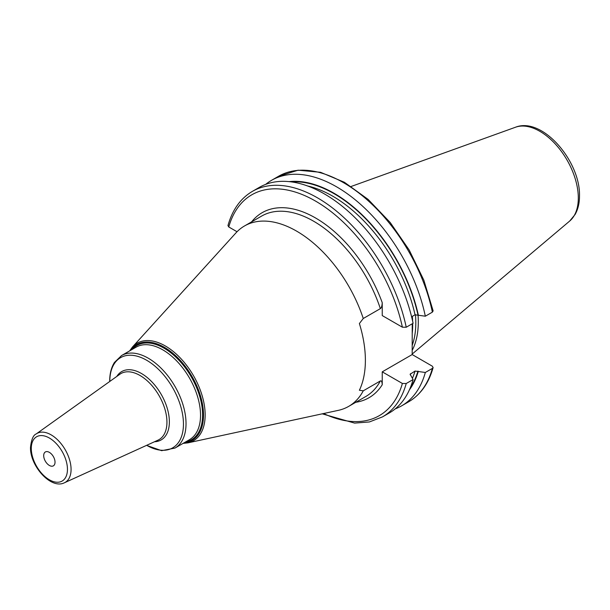 <?xml version="1.0" encoding="UTF-8"?>
<svg xmlns="http://www.w3.org/2000/svg" width="610" height="610" viewBox="0 0 610 610"><rect width="100%" height="100%" fill="white"/><g stroke="black" fill="none" stroke-linecap="round" stroke-linejoin="round"><path stroke-width="0.91" d="M412.177 350.392A93.094 53.749 60 0 0 418.3 321.912A93.094 53.749 -120 0 0 418.033 314.89M415.456 314.623A92.346 53.314 -120 0 1 415.814 322.743A92.346 53.314 60 0 1 412.177 345.451M412.238 323.765L412.177 354.555L382.241 371.841L402.379 383.461A127.505 73.612 60 0 1 323.59 413.534M380.35 380.953L363.263 390.827A104.165 60.138 60 0 1 348.676 406.382L365.771 396.515A104.165 60.138 -120 0 0 380.35 380.953C381.433 380.465 382.066 381.723 382.241 384.735L382.241 371.841M363.263 390.827L359.389 390.255A102.754 59.33 -120 0 0 365.382 360.358A102.754 59.33 -120 0 0 359.389 323.544L363.263 318.504A104.165 60.138 -120 0 0 244.511 225.959A104.165 60.138 -120 0 0 235.887 232.951L132.515 346.96A56.311 32.513 60 0 1 177.144 354.86A56.311 32.513 60 0 1 205.158 414.945A56.311 32.513 60 0 1 187.888 442.868L338.306 410.355A104.165 60.138 60 0 0 348.676 406.382M406.229 327.242A130.174 75.16 -120 0 0 252.372 191.387L259.242 187.422A130.174 75.16 -120 0 1 413.092 323.277L406.229 327.242L402.379 327.196L382.241 315.576L382.241 302.682C382.073 305.869 381.441 307.859 380.35 308.637L363.263 318.504M412.177 316.46L412.192 319.213M433.115 367.578L432.383 368.402A130.174 75.16 60 0 1 408.708 401.761C420.557 394.739 428.693 383.347 433.115 367.578L432.315 366.183L412.177 354.555M432.383 368.402L425.33 372.474L415.052 371.071L410.118 374.212L413.092 379.542L406.229 383.507L402.379 383.461M237.038 231.739L228.765 226.966L227.965 225.57C232.387 209.802 240.523 198.402 252.372 191.387M395.242 408.86A130.174 75.16 -120 0 0 401.654 405.833A130.174 75.16 -120 0 0 425.33 372.474M406.229 383.507A130.174 75.16 60 0 1 382.546 416.859L389.416 412.894A130.174 75.16 -120 0 0 413.092 379.542M432.383 312.137A130.174 75.16 -120 0 0 278.534 176.282L298.084 170.198L320.555 172.302L344.406 182.283L368.127 199.409L390.209 222.513L409.203 250.047L423.836 280.173L433.13 310.871L432.383 312.137L425.33 316.209L415.052 314.806L411.605 316.788M425.33 316.209A130.174 75.16 -120 0 0 271.481 180.362A130.174 75.16 -120 0 0 265.647 184.388M418.308 315.05A124.036 71.614 -120 0 0 289.125 181.627M418.308 371.315A124.036 71.614 60 0 1 409.379 389.912M43.699 455.632A8.014 4.628 60 0 1 45.361 451.964A8.014 4.628 60 0 1 51.537 454.114A8.014 4.628 60 0 1 55.03 462.174A8.014 4.628 60 0 1 53.375 465.849A8.014 4.628 60 0 1 47.199 463.699A8.014 4.628 60 0 1 43.699 455.632M515.526 127.223A54.458 31.438 -120 0 1 556.358 145.165A54.458 31.438 -120 0 1 578.311 197.991A54.458 31.438 60 0 1 569.694 221.041L575.108 214.476C578.059 209.2 579.523 203.008 579.5 195.917C580.445 161.292 542.359 116.51 515.526 127.223L351.2 186.454M412.192 333.617A92.346 53.314 60 0 0 412.695 324.543A92.346 53.314 -120 0 0 412.688 323.506M412.634 321.142A92.346 53.314 -120 0 0 412.329 316.377M251.617 221.857A106.841 61.686 60 0 1 382.241 302.682M402.379 327.196A127.505 73.612 -120 0 0 315.576 201.109A127.505 73.612 -120 0 0 228.765 226.966M382.241 384.735A106.841 61.686 60 0 1 355.782 402.28M380.35 308.637A104.165 60.138 -120 0 0 261.598 216.092L244.511 225.959M417.941 314.836A123.533 71.324 -120 0 0 291.405 181.894M417.941 371.101A123.533 71.324 60 0 1 410.286 387.808M415.052 314.806A121.527 70.165 -120 0 0 307.57 185.974M415.052 371.071A121.527 70.165 60 0 1 412.444 378.238M410.66 373.602A121.527 70.165 60 0 1 410.263 374.883M130.517 350.369A55.312 31.933 60 0 1 174.513 354.7A55.312 31.933 60 0 1 203.519 415.075A55.312 31.933 60 0 1 183.938 442.898M185.409 442.044A54.488 31.461 -120 0 0 202.596 414.93A54.488 31.461 -120 0 0 175.215 356.537A54.488 31.461 -120 0 0 131.989 349.522M174.963 448.075L189.466 439.703A53.421 30.843 -120 0 0 200.53 415.25A53.421 30.843 -120 0 0 177.213 361.494A53.421 30.843 -120 0 0 136.053 347.181L121.543 355.554A53.421 30.843 60 0 1 162.71 369.866A53.421 30.843 60 0 1 186.027 423.622A53.421 30.843 60 0 1 174.963 448.075L161.635 450.676L146.568 445.361M109.792 381.441A52.086 30.073 60 0 1 146.644 360.251A52.086 30.073 60 0 1 183.45 424.019A52.086 30.073 60 0 1 146.667 445.315M154.505 441.747A39.459 22.783 -120 0 0 169.367 421.845A39.459 22.783 -120 0 0 148.184 378.345A39.459 22.783 -120 0 0 116.8 376.431M166.942 422.158A38.133 22.013 -120 0 0 149.595 383.065A38.133 22.013 -120 0 0 119.88 374.235L36.226 433.939A28.235 16.302 60 0 1 58.232 440.473A28.235 16.302 60 0 1 71.073 469.433A28.235 16.302 60 0 1 64.416 482.777L157.952 440.176A38.133 22.013 -120 0 0 166.942 422.158M67.451 469.349A25.574 14.77 60 0 1 49.364 479.788A25.574 14.77 60 0 1 31.285 448.464A25.574 14.77 60 0 1 49.364 438.026A25.574 14.77 60 0 1 67.451 469.349M569.694 221.041L412.177 354.059M322.225 413.832L354.608 423.104L369.393 421.952L382.546 416.859M408.708 401.761L401.654 405.833M278.534 176.282L271.481 180.362M183.084 443.386L187.888 442.868M129.663 350.864L132.515 346.96M109.701 381.502L109.701 381.097C109.701 373.724 111.272 367.525 114.405 362.492L121.543 355.554M36.226 433.939C33.276 435.06 31.369 439.543 30.5 447.374C29.913 465.819 50.92 489.624 64.416 482.777"/></g></svg>
